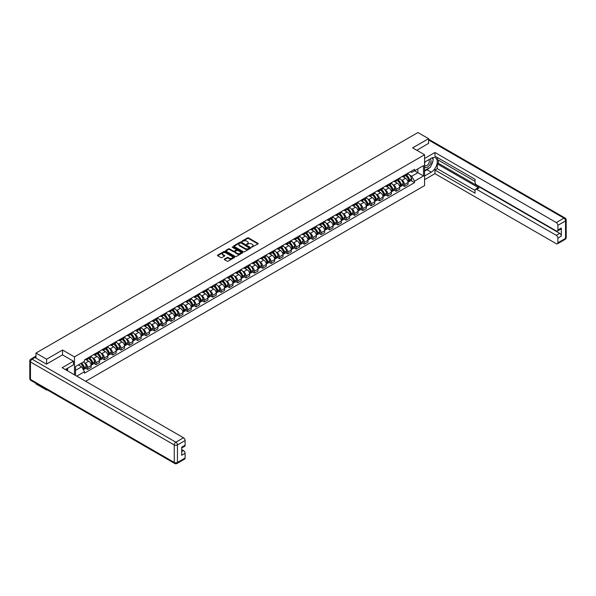 <?xml version="1.0" encoding="UTF-8"?>
<svg xmlns="http://www.w3.org/2000/svg" width="596" height="596" viewBox="0 0 596 596"><rect width="100%" height="100%" fill="white"/><g stroke="black" fill="none" stroke-linecap="round" stroke-linejoin="round"><path stroke-width="0.89" d="M251.668 247.184L257.979 243.965A0.745 0.432 0 0 0 257.979 243.362L248.532 237.908A0.745 0.432 0 0 0 247.489 237.908L241.909 241.127L241.909 241.551L243.369 241.134A2.377 1.371 0 0 1 246.729 241.134L247.511 241.589A2.377 1.371 0 0 1 248.212 242.557A2.377 1.371 0 0 1 247.511 243.526L246.789 244.367L248.249 243.95A2.377 1.371 0 0 1 251.601 243.95L252.391 244.405A2.377 1.371 0 0 1 253.084 245.373A2.377 1.371 0 0 1 252.391 246.342L251.668 246.759M224.454 259.051A0.745 0.432 0 0 0 224.454 259.662L227.106 261.19A0.745 0.432 0 0 0 228.149 261.19L234.34 257.614A0.745 0.432 0 0 0 234.34 257.01L224.901 251.557A0.745 0.432 0 0 0 223.85 251.557L217.659 255.133A0.745 0.432 0 0 0 217.659 255.736L220.855 257.584A0.745 0.432 0 0 0 221.906 257.584L224.558 256.056A0.745 0.432 0 0 0 224.558 255.446L222.971 254.529A1.982 1.147 0 0 1 222.39 253.725A1.982 1.147 0 0 1 223.612 252.659A1.982 1.147 0 0 1 225.78 252.913L231.993 256.504A1.982 1.147 0 0 1 232.574 257.308A1.982 1.147 0 0 1 231.352 258.373A1.982 1.147 0 0 1 229.184 258.12L228.149 257.524A0.745 0.432 0 0 0 227.106 257.524L224.454 259.051L224.454 259.662L227.106 258.142L227.106 257.524M74.455 356.892L62.535 350.008L46.607 359.202L35.969 353.063L417.952 132.528L428.591 138.667L412.655 147.868L424.575 154.744L74.455 356.892L74.455 374.817M243.421 251.765A0.745 0.432 0 0 0 244.472 251.765L250.663 248.197A0.745 0.432 0 0 0 250.663 247.586L241.216 242.132A0.745 0.432 0 0 0 240.166 242.132L233.975 245.708A0.745 0.432 0 0 0 233.975 246.312L243.421 251.765M232.373 247.295L232.902 247.37L232.902 246.751L242.505 252.294A0.745 0.432 0 0 1 242.505 252.905L236.314 256.481A0.745 0.432 0 0 1 235.264 256.481L225.817 251.028L228.469 249.508L228.469 248.89L225.817 250.417A0.745 0.432 0 0 0 225.817 251.028L225.817 250.417M228.469 249.508A0.745 0.432 0 0 1 229.52 249.508L229.52 248.89A0.745 0.432 0 0 0 228.469 248.89M229.52 248.89L233.349 251.102A0.745 0.432 0 0 0 234.392 251.102L236.15 250.089A0.745 0.432 0 0 0 236.15 249.478L232.164 247.176L232.902 246.751M46.607 389.508L46.607 390.067L35.969 383.921L35.969 383.362M85.653 381.284L424.575 185.609L424.575 154.744M46.607 390.067L47.091 389.784M46.607 359.202L46.607 364.052M35.969 353.063L35.969 358.092M428.591 143.517L428.591 138.667M404.535 175.12A3.479 2.004 60 0 1 403.812 176.677L407.344 174.643A3.479 2.004 -120 0 0 408.059 173.078M401.183 179.821L402.077 180.335A3.479 2.004 60 0 1 404.535 184.589L408.059 182.555A3.479 2.004 -120 0 0 405.6 178.293L403.075 176.841M408.059 182.555L408.059 184.44L404.535 186.474L402.62 185.371M403.812 176.677A3.479 2.004 60 0 1 402.099 176.52M404.535 184.589L404.535 186.474M396.191 179.932A3.479 2.004 60 0 1 395.476 181.489L399 179.456A3.479 2.004 -120 0 0 399.722 177.891M394.284 190.184L396.191 191.286L399.722 189.252L399.722 187.368A3.479 2.004 -120 0 0 397.264 183.106L394.738 181.653M395.476 181.489A3.479 2.004 60 0 1 393.762 181.333M392.846 184.633L393.733 185.147A3.479 2.004 60 0 1 396.191 189.401L396.191 191.286M387.854 184.745A3.479 2.004 60 0 1 387.132 186.31L390.663 184.268A3.479 2.004 -120 0 0 391.386 182.711M385.94 194.996L387.854 196.099L391.386 194.065L391.386 192.18A3.479 2.004 -120 0 0 388.927 187.926L386.402 186.466M387.132 186.31A3.479 2.004 60 0 1 385.426 186.146M384.509 189.446L385.396 189.96A3.479 2.004 60 0 1 387.854 194.221L387.854 196.099M379.518 189.558A3.479 2.004 60 0 1 378.795 191.122L382.327 189.081A3.479 2.004 -120 0 0 383.042 187.524M377.603 199.809L379.518 200.919L383.042 198.878L383.042 197A3.479 2.004 -120 0 0 380.583 192.739L378.058 191.279M378.795 191.122A3.479 2.004 60 0 1 377.082 190.966M376.165 194.259L377.059 194.773A3.479 2.004 60 0 1 379.518 199.034L379.518 200.919M371.181 194.37A3.479 2.004 60 0 1 370.459 195.935L373.983 193.901A3.479 2.004 -120 0 0 374.705 192.337M369.267 204.629L371.181 205.732L374.705 203.69L374.705 201.813A3.479 2.004 -120 0 0 372.247 197.552L369.721 196.091M370.459 195.935A3.479 2.004 60 0 1 368.745 195.779M367.829 199.079L368.723 199.585A3.479 2.004 60 0 1 371.181 203.847L371.181 205.732M362.837 199.191A3.479 2.004 60 0 1 362.122 200.748L365.646 198.714A3.479 2.004 -120 0 0 366.369 197.149M360.923 209.442L362.837 210.544L366.369 208.511L366.369 206.626A3.479 2.004 -120 0 0 363.91 202.364L361.385 200.912M362.122 200.748A3.479 2.004 60 0 1 360.409 200.591M359.492 203.892L360.379 204.406A3.479 2.004 60 0 1 362.837 208.66L362.837 210.544M354.501 204.003A3.479 2.004 60 0 1 353.778 205.56L357.309 203.527A3.479 2.004 -120 0 0 358.025 201.962M352.586 214.255L354.501 215.357L358.032 213.323L358.032 211.438A3.479 2.004 -120 0 0 355.566 207.185L353.048 205.724M353.778 205.56A3.479 2.004 60 0 1 352.072 205.404M351.156 208.704L352.042 209.218A3.479 2.004 60 0 1 354.501 213.48L354.501 215.357M346.164 208.816A3.479 2.004 60 0 1 345.442 210.381L348.973 208.339A3.479 2.004 -120 0 0 349.688 206.782M344.25 219.067L346.164 220.177L349.688 218.136L349.688 216.251A3.479 2.004 -120 0 0 347.23 211.997L344.704 210.537M345.442 210.381A3.479 2.004 60 0 1 343.728 210.224M342.812 213.517L343.706 214.031A3.479 2.004 60 0 1 346.164 218.292L346.164 220.177M337.82 213.629A3.479 2.004 60 0 1 337.105 215.193L340.629 213.152A3.479 2.004 -120 0 0 341.352 211.595M335.913 223.88L337.82 224.99L341.352 222.949L341.352 221.071A3.479 2.004 -120 0 0 338.893 216.81L336.368 215.35M337.105 215.193A3.479 2.004 60 0 1 335.392 215.037M334.475 218.33L335.362 218.844A3.479 2.004 60 0 1 337.82 223.105L337.82 224.99M329.484 218.449A3.479 2.004 60 0 1 328.761 220.006L332.292 217.972A3.479 2.004 -120 0 0 333.015 216.408M327.569 228.7L329.484 229.803L333.015 227.769L333.015 225.884A3.479 2.004 -120 0 0 330.556 221.623L328.031 220.17M328.761 220.006A3.479 2.004 60 0 1 327.055 219.85M326.139 223.15L327.025 223.664A3.479 2.004 60 0 1 329.484 227.918L329.484 229.803M321.147 223.262A3.479 2.004 60 0 1 320.425 224.819L323.956 222.785A3.479 2.004 -120 0 0 324.671 221.22M319.233 233.513L321.147 234.615L324.671 232.582L324.671 230.697A3.479 2.004 -120 0 0 322.212 226.435L319.687 224.983M320.425 224.819A3.479 2.004 60 0 1 318.711 224.662M317.795 227.963L318.689 228.477A3.479 2.004 60 0 1 321.147 232.731L321.147 234.615M312.803 228.074A3.479 2.004 60 0 1 312.088 229.631L315.612 227.597A3.479 2.004 -120 0 0 316.334 226.04M310.896 238.325L312.803 239.428L316.334 237.394L316.334 235.509A3.479 2.004 -120 0 0 313.876 231.255L311.35 229.795M312.088 229.631A3.479 2.004 60 0 1 310.374 229.475M309.458 232.775L310.345 233.289A3.479 2.004 60 0 1 312.803 237.551L312.803 239.428M304.467 232.887A3.479 2.004 60 0 1 303.751 234.451L307.275 232.41A3.479 2.004 -120 0 0 307.998 230.853M302.552 243.138L304.467 244.248L307.998 242.207L307.998 240.33A3.479 2.004 -120 0 0 305.539 236.068L303.014 234.608M303.751 234.451A3.479 2.004 60 0 1 302.038 234.295M301.122 237.588L302.008 238.102A3.479 2.004 60 0 1 304.467 242.363L304.467 244.248M296.13 237.7A3.479 2.004 60 0 1 295.407 239.264L298.939 237.23A3.479 2.004 -120 0 0 299.654 235.666M294.215 247.958L296.13 249.061L299.654 247.02L299.654 245.142A3.479 2.004 -120 0 0 297.195 240.881L294.67 239.421M295.407 239.264A3.479 2.004 60 0 1 293.694 239.108M292.778 242.408L293.672 242.915A3.479 2.004 60 0 1 296.13 247.176L296.13 249.061M287.793 242.52A3.479 2.004 60 0 1 287.071 244.077L290.595 242.043A3.479 2.004 -120 0 0 291.317 240.479M285.879 252.771L287.793 253.874L291.317 251.84L291.317 249.955A3.479 2.004 -120 0 0 288.859 245.694L286.333 244.241M287.071 244.077A3.479 2.004 60 0 1 285.357 243.92M284.441 247.221L285.335 247.735A3.479 2.004 60 0 1 287.793 251.989L287.793 253.874M279.45 247.333A3.479 2.004 60 0 1 278.734 248.89L282.258 246.856A3.479 2.004 -120 0 0 282.981 245.291M277.535 257.584L279.45 258.686L282.981 256.652L282.981 254.768A3.479 2.004 -120 0 0 280.522 250.514L277.997 249.054M278.734 248.89A3.479 2.004 60 0 1 277.021 248.733M276.104 252.034L276.991 252.548A3.479 2.004 60 0 1 279.45 256.809L279.45 258.686M271.113 252.145A3.479 2.004 60 0 1 270.39 253.71L273.922 251.668A3.479 2.004 -120 0 0 274.644 250.111M269.198 262.396L271.113 263.507L274.644 261.465L274.644 259.58A3.479 2.004 -120 0 0 272.178 255.326L269.66 253.866M270.39 253.71A3.479 2.004 60 0 1 268.684 253.553M267.768 256.846L268.654 257.36A3.479 2.004 60 0 1 271.113 261.622L271.113 263.507M262.776 256.958A3.479 2.004 60 0 1 262.054 258.522L265.585 256.481A3.479 2.004 -120 0 0 266.3 254.924M260.862 267.209L262.776 268.319L266.3 266.278L266.3 264.4A3.479 2.004 -120 0 0 263.842 260.139L261.316 258.679M262.054 258.522A3.479 2.004 60 0 1 260.34 258.366M259.424 261.659L260.318 262.173A3.479 2.004 60 0 1 262.776 266.434L262.776 268.319M254.432 261.778A3.479 2.004 60 0 1 253.717 263.335L257.241 261.301A3.479 2.004 -120 0 0 257.964 259.737M252.525 272.029L254.432 273.132L257.964 271.098L257.964 269.213A3.479 2.004 -120 0 0 255.505 264.952L252.98 263.499M253.717 263.335A3.479 2.004 60 0 1 252.004 263.179M251.087 266.479L251.974 266.993A3.479 2.004 60 0 1 254.432 271.247L254.432 273.132M246.096 266.591A3.479 2.004 60 0 1 245.373 268.148L248.905 266.114A3.479 2.004 -120 0 0 249.627 264.55M244.181 276.842L246.096 277.945L249.627 275.911L249.627 274.026A3.479 2.004 -120 0 0 247.169 269.764L244.643 268.312M245.373 268.148A3.479 2.004 60 0 1 243.667 267.991M242.751 271.292L243.637 271.806A3.479 2.004 60 0 1 246.096 276.06L246.096 277.945M237.759 271.404A3.479 2.004 60 0 1 237.037 272.961L240.568 270.927A3.479 2.004 -120 0 0 241.283 269.37M235.845 281.655L237.759 282.757L241.283 280.723L241.283 278.839A3.479 2.004 -120 0 0 238.825 274.585L236.299 273.124M237.037 272.961A3.479 2.004 60 0 1 235.323 272.804M234.407 276.104L235.301 276.618A3.479 2.004 60 0 1 237.759 280.88L237.759 282.757M229.415 276.216A3.479 2.004 60 0 1 228.7 277.781L232.224 275.739A3.479 2.004 -120 0 0 232.947 274.182M227.508 286.467L229.415 287.577L232.947 285.536L232.947 283.659A3.479 2.004 -120 0 0 230.488 279.397L227.963 277.937M228.7 277.781A3.479 2.004 60 0 1 226.987 277.624M226.07 280.917L226.957 281.431A3.479 2.004 60 0 1 229.415 285.693L229.415 287.577M221.079 281.029A3.479 2.004 60 0 1 220.364 282.593L223.887 280.56A3.479 2.004 -120 0 0 224.61 278.995M219.164 291.288L221.079 292.39L224.61 290.349L224.61 288.471A3.479 2.004 -120 0 0 222.152 284.21L219.626 282.75M220.364 282.593A3.479 2.004 60 0 1 218.65 282.437M217.734 285.737L218.62 286.244A3.479 2.004 60 0 1 221.079 290.505L221.079 292.39M212.742 285.849A3.479 2.004 60 0 1 212.02 287.406L215.551 285.372A3.479 2.004 -120 0 0 216.266 283.808M210.828 296.1L212.742 297.203L216.266 295.169L216.266 293.284A3.479 2.004 -120 0 0 213.808 289.023L211.282 287.57M212.02 287.406A3.479 2.004 60 0 1 210.306 287.25M209.39 290.55L210.284 291.064A3.479 2.004 60 0 1 212.742 295.318L212.742 297.203M204.406 290.662A3.479 2.004 60 0 1 203.683 292.219L207.207 290.185A3.479 2.004 -120 0 0 207.93 288.62M202.491 300.913L204.406 302.016L207.93 299.982L207.93 298.097A3.479 2.004 -120 0 0 205.471 293.843L202.945 292.383M203.683 292.219A3.479 2.004 60 0 1 201.97 292.062M201.053 295.363L201.947 295.877A3.479 2.004 60 0 1 204.406 300.138L204.406 302.016M196.062 295.474A3.479 2.004 60 0 1 195.346 297.039L198.87 294.998A3.479 2.004 -120 0 0 199.593 293.441M194.147 305.726L196.062 306.836L199.593 304.794L199.593 302.91A3.479 2.004 -120 0 0 197.134 298.656L194.609 297.195M195.346 297.039A3.479 2.004 60 0 1 193.633 296.882M192.717 300.175L193.603 300.689A3.479 2.004 60 0 1 196.062 304.951L196.062 306.836M187.725 300.287A3.479 2.004 60 0 1 187.002 301.852L190.534 299.81A3.479 2.004 -120 0 0 191.256 298.253M185.81 310.538L187.725 311.648L191.256 309.607L191.256 307.73A3.479 2.004 -120 0 0 188.79 303.468L186.272 302.008M187.002 301.852A3.479 2.004 60 0 1 185.296 301.695M184.38 304.988L185.267 305.502A3.479 2.004 60 0 1 187.725 309.764L187.725 311.648M179.389 305.107A3.479 2.004 60 0 1 178.666 306.664L182.197 304.63A3.479 2.004 -120 0 0 182.912 303.066M177.474 315.358L179.389 316.461L182.912 314.427L182.912 312.542A3.479 2.004 -120 0 0 180.454 308.281L177.928 306.821M178.666 306.664A3.479 2.004 60 0 1 176.952 306.508M176.036 309.808L176.93 310.322A3.479 2.004 60 0 1 179.389 314.576L179.389 316.461M171.045 309.92A3.479 2.004 60 0 1 170.329 311.477L173.853 309.443A3.479 2.004 -120 0 0 174.576 307.879M169.137 320.171L171.045 321.274L174.576 319.24L174.576 317.355A3.479 2.004 -120 0 0 172.117 313.094L169.592 311.641M170.329 311.477A3.479 2.004 60 0 1 168.616 311.321M167.7 314.621L168.586 315.135A3.479 2.004 60 0 1 171.045 319.389L171.045 321.274M162.708 314.733A3.479 2.004 60 0 1 161.985 316.29L165.517 314.256A3.479 2.004 -120 0 0 166.239 312.699M160.793 324.984L162.708 326.087L166.239 324.053L166.239 322.168A3.479 2.004 -120 0 0 163.781 317.914L161.255 316.454M161.985 316.29A3.479 2.004 60 0 1 160.279 316.133M159.363 319.434L160.249 319.948A3.479 2.004 60 0 1 162.708 324.209L162.708 326.087M154.371 319.545A3.479 2.004 60 0 1 153.649 321.11L157.18 319.069A3.479 2.004 -120 0 0 157.895 317.512M152.457 329.797L154.371 330.907L157.895 328.865L157.895 326.988A3.479 2.004 -120 0 0 155.437 322.727L152.911 321.266M153.649 321.11A3.479 2.004 60 0 1 151.935 320.953M151.019 324.246L151.913 324.76A3.479 2.004 60 0 1 154.371 329.022L154.371 330.907M146.027 324.358A3.479 2.004 60 0 1 145.312 325.923L148.836 323.889A3.479 2.004 -120 0 0 149.559 322.324M144.12 334.617L146.027 335.719L149.559 333.678L149.559 331.801A3.479 2.004 -120 0 0 147.1 327.539L144.575 326.079M145.312 325.923A3.479 2.004 60 0 1 143.599 325.766M142.682 329.066L143.569 329.573A3.479 2.004 60 0 1 146.027 333.834L146.027 335.719M137.691 329.178A3.479 2.004 60 0 1 136.976 330.735L140.5 328.701A3.479 2.004 -120 0 0 141.222 327.137M135.776 339.429L137.691 340.532L141.222 338.498L141.222 336.613A3.479 2.004 -120 0 0 138.764 332.352L136.238 330.899M136.976 330.735A3.479 2.004 60 0 1 135.262 330.579M134.346 333.879L135.232 334.393A3.479 2.004 60 0 1 137.691 338.647L137.691 340.532M129.354 333.991A3.479 2.004 60 0 1 128.632 335.548L132.163 333.514A3.479 2.004 -120 0 0 132.878 331.95M127.44 344.242L129.354 345.345L132.878 343.311L132.878 341.426A3.479 2.004 -120 0 0 130.42 337.172L127.894 335.712M128.632 335.548A3.479 2.004 60 0 1 126.918 335.392M126.002 338.692L126.896 339.206A3.479 2.004 60 0 1 129.354 343.467L129.354 345.345M121.018 338.804A3.479 2.004 60 0 1 120.295 340.368L123.819 338.327A3.479 2.004 -120 0 0 124.542 336.77M119.103 349.055L121.018 350.157L124.542 348.124L124.542 346.239A3.479 2.004 -120 0 0 122.083 341.985L119.558 340.525M120.295 340.368A3.479 2.004 60 0 1 118.582 340.212M117.665 343.505L118.559 344.019A3.479 2.004 60 0 1 121.018 348.28L121.018 350.157M112.674 343.616A3.479 2.004 60 0 1 111.959 345.181L115.482 343.14A3.479 2.004 -120 0 0 116.205 341.582M110.759 353.868L112.674 354.978L116.205 352.936L116.205 351.059A3.479 2.004 -120 0 0 113.747 346.798L111.221 345.337M111.959 345.181A3.479 2.004 60 0 1 110.245 345.024M109.329 348.317L110.215 348.831A3.479 2.004 60 0 1 112.674 353.093L112.674 354.978M104.337 348.436A3.479 2.004 60 0 1 103.615 349.994L107.146 347.96A3.479 2.004 -120 0 0 107.869 346.395M102.423 358.688L104.337 359.79L107.869 357.756L107.869 355.872A3.479 2.004 -120 0 0 105.403 351.61L102.884 350.15M103.615 349.994A3.479 2.004 60 0 1 101.909 349.837M100.992 353.137L101.879 353.651A3.479 2.004 60 0 1 104.337 357.905L104.337 359.79M96.001 353.249A3.479 2.004 60 0 1 95.278 354.806L98.809 352.772A3.479 2.004 -120 0 0 99.525 351.208M94.086 363.5L96.001 364.603L99.525 362.569L99.525 360.684A3.479 2.004 -120 0 0 97.066 356.423L94.541 354.97M95.278 354.806A3.479 2.004 60 0 1 93.565 354.65M92.648 357.95L93.542 358.464A3.479 2.004 60 0 1 96.001 362.718L96.001 364.603M87.657 358.062A3.479 2.004 60 0 1 86.942 359.619L90.465 357.585A3.479 2.004 -120 0 0 91.188 356.028M85.749 368.313L87.657 369.416L91.188 367.382L91.188 365.497A3.479 2.004 -120 0 0 88.73 361.243L86.204 359.783M86.942 359.619A3.479 2.004 60 0 1 85.228 359.462M84.312 362.763L85.198 363.277A3.479 2.004 60 0 1 87.657 367.538L87.657 369.416M410.443 171.708L411.694 172.43L423.51 165.614L417.841 168.884L417.841 172.706L411.694 176.26L409.527 175.001M75.528 375.435L75.528 366.518L84.505 361.332L84.505 359.88L414.525 169.346L414.525 170.799L423.51 175.984L414.525 181.162L411.694 176.26M423.51 165.614L423.51 175.984M75.528 370.347L81.674 366.793L84.505 371.703L84.505 373.156L414.525 182.614L414.525 181.162M84.505 371.703L76.78 376.158M62.535 350.008L62.535 354.911M81.674 366.793L78.359 364.879M410.957 180.551L414.525 182.614M251.877 247.258L252.391 246.96A2.377 1.371 0 0 0 253.084 245.992L253.084 245.373M248.212 242.557L248.212 243.175A2.377 1.371 0 0 1 247.511 244.144L246.997 244.442M257.971 243.973L248.532 238.527A0.745 0.432 0 0 0 247.489 238.527L242.118 241.626M250.663 247.586L250.663 248.197L241.216 242.751A0.745 0.432 0 0 0 240.166 242.751L233.982 246.319M249.351 248.1L241.06 242.892L239.562 243.332A2.377 1.371 0 0 0 238.869 244.3A2.377 1.371 0 0 0 239.562 245.269L245.232 248.539A2.377 1.371 0 0 0 248.592 248.539L249.351 248.1L249.351 248.718L249.351 248.294M238.869 244.3L238.869 244.919A2.377 1.371 0 0 0 239.562 245.887L239.562 245.269M249.351 248.718L248.592 249.158A2.377 1.371 0 0 1 245.232 249.158L239.562 245.887M229.52 249.508L233.349 251.721A0.745 0.432 0 0 0 234.392 251.721L236.15 250.7A0.745 0.432 0 0 0 236.374 250.402L236.374 249.784M232.902 247.37L242.49 252.913M237.32 253.397A1.982 1.147 0 0 0 239.48 253.643A1.982 1.147 0 0 0 240.71 252.585A1.982 1.147 0 0 0 240.128 251.773L237.938 250.514A0.745 0.432 0 0 0 236.888 250.514L235.129 251.527A0.745 0.432 0 0 0 235.129 252.13L237.32 253.397L237.32 254.015A1.982 1.147 0 0 0 239.48 254.261A1.982 1.147 0 0 0 240.71 253.203L240.71 252.585M234.913 251.825L234.913 252.443A0.745 0.432 0 0 0 235.129 252.749L235.129 252.13M237.32 254.015L235.129 252.749M232.574 257.308L232.574 257.926A1.982 1.147 0 0 1 231.352 258.984A1.982 1.147 0 0 1 229.184 258.738L228.149 258.142A0.745 0.432 0 0 0 227.106 258.142M222.39 253.725L222.39 254.336A1.982 1.147 0 0 0 222.971 255.148L222.971 254.529M224.558 255.446L224.558 256.056L222.971 255.148M234.34 257.01L234.34 257.614L224.901 252.175A0.745 0.432 0 0 0 223.85 252.175L217.667 255.744M405.846 175.507A4.761 2.749 60 0 1 405.869 175.515A4.761 2.749 60 0 1 409.005 179.791L409.035 179.888A0.924 0.536 60 0 1 408.886 180.618A0.924 0.536 60 0 1 408.863 180.625M405.638 175.626A5.744 3.315 60 0 1 408.796 180.364L408.826 180.461A1.907 1.103 60 0 1 408.521 181.959L408.044 182.234M408.849 181.542A1.907 1.103 -120 0 0 409.377 181.467A1.907 1.103 -120 0 0 409.675 179.97L409.653 179.873A5.744 3.315 -120 0 0 406.494 175.127M407.992 173.689A5.744 3.315 60 0 1 411.598 178.74L411.627 178.845A1.907 1.103 60 0 1 411.329 180.342L409.377 181.467M403.678 176.744A5.744 3.315 60 0 1 404.878 177.876M407.671 177.884L408.402 178.308M424.575 162.127L431.258 158.268A8.508 4.91 120 0 1 435.512 157.843A8.508 4.91 120 0 1 436.816 164.66A8.508 4.91 120 0 1 431.258 172.155L424.575 176.014M424.575 179.649L434.946 173.667L434.946 170.024L475.042 193.171L475.042 190.266A2.265 1.311 -120 0 1 475.511 189.23A2.265 1.311 -120 0 1 476.644 189.342L556.292 235.323L559.711 233.349A2.265 1.311 60 0 1 561.313 236.128L561.313 228.045A2.265 1.311 60 0 1 560.843 229.08L557.424 231.054A2.265 1.311 -120 0 0 557.893 230.019L557.893 225.325A2.265 1.311 -120 0 0 556.292 222.546L563.935 218.136L428.591 139.993M438.373 160.145L438.373 163.297L437.3 163.915L437.3 168.668L434.946 170.024M437.3 157.493L437.3 159.534L475.042 181.318M557.424 231.054A2.265 1.311 -120 0 1 556.292 230.943L476.644 184.961A2.265 1.311 -120 0 1 475.042 182.182L475.042 179.284L434.946 156.137L434.946 152.494L556.292 222.546M424.575 158.484L434.946 152.494M434.946 173.667L556.292 243.719A2.265 1.311 -120 0 0 557.424 243.831A2.265 1.311 -120 0 0 557.893 242.795L557.893 238.102A2.265 1.311 -120 0 0 556.292 235.323M428.591 143.331L416.857 150.289M437.3 163.915L478.998 187.986L476.644 189.342M438.373 163.297L559.711 233.349M437.3 168.668L475.042 190.452M475.511 189.23L477.858 187.874A2.265 1.311 60 0 1 478.998 187.986M424.575 171.134L427.034 169.718A8.508 4.91 120 0 0 429.396 167.796M431.079 165.576A8.508 4.91 120 0 0 432.912 160.853M433.054 159.333A8.508 4.91 120 0 0 432.838 157.597M34.955 357.503L32.065 359.172A2.265 1.311 -120 0 0 30.932 359.06L33.823 357.391A2.265 1.311 60 0 1 34.955 357.503L46.443 364.141L62.483 354.881L73.442 361.206L73.442 364.849L65.851 369.229A8.508 4.91 120 0 0 65.337 369.557M73.442 361.206L62.163 367.725L183.501 437.777A2.265 1.311 60 0 1 185.103 440.556L185.103 445.242A2.265 1.311 60 0 1 184.633 446.285L181.683 447.983M67.616 370.265L67.616 368.216M181.683 451.604L183.501 450.554A2.265 1.311 60 0 1 185.103 453.332L185.103 458.019A2.265 1.311 60 0 1 184.633 459.062L176.99 463.472A2.265 1.311 -120 0 0 177.459 462.436L185.103 458.019M185.103 445.242L181.683 447.216L181.683 455.307L185.103 453.332M183.501 450.554L181.683 449.503M424.575 166.843A4.917 2.838 120 0 0 428.487 166.426A4.917 2.838 120 0 0 431.05 161.076A4.917 2.838 120 0 0 430.156 158.909M424.993 161.888A4.917 2.838 120 0 0 424.575 162.775M424.575 164.414A3.367 1.944 120 0 0 425.253 165.628A3.367 1.944 120 0 0 427.846 164.727A3.367 1.944 120 0 0 429.321 161.345A3.367 1.944 120 0 0 428.621 159.803A3.367 1.944 120 0 0 428.613 159.795M425.268 161.725A3.367 1.944 120 0 0 424.575 163.744M432.025 157.88L433.344 159.75L430.461 167.185L424.687 170.516M66.588 368.805L67.825 370.988M397.51 180.32A4.761 2.749 60 0 1 397.532 180.335A4.761 2.749 60 0 1 400.661 184.604L400.691 184.708A0.924 0.536 60 0 1 400.549 185.43A0.924 0.536 60 0 1 400.527 185.445M397.301 180.439A5.744 3.315 60 0 1 400.452 185.177L400.482 185.274A1.907 1.103 60 0 1 400.184 186.779L399.707 187.047M400.512 186.354A1.907 1.103 -120 0 0 401.041 186.28A1.907 1.103 -120 0 0 401.339 184.782L401.309 184.685A5.744 3.315 -120 0 0 398.15 179.947M399.648 178.502A5.744 3.315 60 0 1 403.261 183.561L403.291 183.657A1.907 1.103 60 0 1 402.985 185.155L401.041 186.28M395.342 181.556A5.744 3.315 60 0 1 396.541 182.689M399.335 182.696L400.065 183.121M389.166 185.132A4.761 2.749 60 0 1 389.195 185.147A4.761 2.749 60 0 1 392.324 189.416L392.354 189.521A0.924 0.536 60 0 1 392.205 190.243A0.924 0.536 60 0 1 392.183 190.258M388.957 185.252A5.744 3.315 60 0 1 392.116 189.99L392.146 190.094A1.907 1.103 60 0 1 391.84 191.592L391.371 191.867M392.168 191.167A1.907 1.103 -120 0 0 392.697 191.1A1.907 1.103 -120 0 0 393.002 189.595L392.973 189.498A5.744 3.315 -120 0 0 389.814 184.76M391.311 183.322A5.744 3.315 60 0 1 394.925 188.373L394.954 188.47A1.907 1.103 60 0 1 394.649 189.968L392.697 191.1M386.998 186.369A5.744 3.315 60 0 1 388.197 187.502M390.991 187.516L391.728 187.934M380.829 189.945A4.761 2.749 60 0 1 380.851 189.96A4.761 2.749 60 0 1 383.988 194.236L384.018 194.333A0.924 0.536 60 0 1 383.869 195.063A0.924 0.536 60 0 1 383.846 195.071M380.62 190.064A5.744 3.315 60 0 1 383.779 194.81L383.809 194.907A1.907 1.103 60 0 1 383.504 196.404L383.027 196.68M383.831 195.98A1.907 1.103 -120 0 0 384.36 195.913A1.907 1.103 -120 0 0 384.658 194.415L384.636 194.311A5.744 3.315 -120 0 0 381.477 189.573M382.975 188.135A5.744 3.315 60 0 1 386.588 193.186L386.61 193.283A1.907 1.103 60 0 1 386.312 194.788L384.36 195.913M378.661 191.189A5.744 3.315 60 0 1 379.861 192.322M382.654 192.329L383.384 192.754M372.493 194.758A4.761 2.749 60 0 1 372.515 194.773A4.761 2.749 60 0 1 375.651 199.049L375.674 199.146A0.924 0.536 60 0 1 375.532 199.876A0.924 0.536 60 0 1 375.51 199.883M372.284 194.885A5.744 3.315 60 0 1 375.443 199.623L375.465 199.72A1.907 1.103 60 0 1 375.167 201.217L374.69 201.493M375.495 200.8A1.907 1.103 -120 0 0 376.024 200.725A1.907 1.103 -120 0 0 376.322 199.228L376.292 199.131A5.744 3.315 -120 0 0 373.141 194.385M374.631 192.948A5.744 3.315 60 0 1 378.244 197.999L378.274 198.103A1.907 1.103 60 0 1 377.976 199.6L376.024 200.725M370.325 196.002A5.744 3.315 60 0 1 371.524 197.134M374.318 197.142L375.048 197.567M364.149 199.578A4.761 2.749 60 0 1 364.178 199.593A4.761 2.749 60 0 1 367.307 203.862L367.337 203.959A0.924 0.536 60 0 1 367.188 204.689A0.924 0.536 60 0 1 367.173 204.696M363.94 199.697A5.744 3.315 60 0 1 367.099 204.435L367.129 204.532A1.907 1.103 60 0 1 366.831 206.037L366.354 206.305M367.151 205.613A1.907 1.103 -120 0 0 367.68 205.538A1.907 1.103 -120 0 0 367.985 204.041L367.955 203.944A5.744 3.315 -120 0 0 364.797 199.206M366.294 197.76A5.744 3.315 60 0 1 369.907 202.819L369.937 202.916A1.907 1.103 60 0 1 369.632 204.413L367.68 205.538M361.981 200.815A5.744 3.315 60 0 1 363.18 201.947M365.974 201.955L366.711 202.379M355.812 204.391A4.761 2.749 60 0 1 355.834 204.406A4.761 2.749 60 0 1 358.971 208.675L359.001 208.779A0.924 0.536 60 0 1 358.852 209.501A0.924 0.536 60 0 1 358.829 209.516M355.603 204.51A5.744 3.315 60 0 1 358.762 209.248L358.792 209.352A1.907 1.103 60 0 1 358.487 210.85L358.017 211.126M358.814 210.425A1.907 1.103 -120 0 0 359.343 210.351A1.907 1.103 -120 0 0 359.649 208.853L359.619 208.756A5.744 3.315 -120 0 0 356.46 204.018M357.958 202.573A5.744 3.315 60 0 1 361.571 207.631L361.593 207.728A1.907 1.103 60 0 1 361.295 209.226L359.343 210.351M353.644 205.627A5.744 3.315 60 0 1 354.844 206.76M357.637 206.767L358.367 207.192M347.475 209.203A4.761 2.749 60 0 1 347.498 209.218A4.761 2.749 60 0 1 350.634 213.495L350.657 213.591A0.924 0.536 60 0 1 350.515 214.314A0.924 0.536 60 0 1 350.493 214.329M347.267 209.323A5.744 3.315 60 0 1 350.426 214.068L350.448 214.165A1.907 1.103 60 0 1 350.15 215.663L349.673 215.938M350.478 215.238A1.907 1.103 -120 0 0 351.007 215.171A1.907 1.103 -120 0 0 351.305 213.666L351.275 213.569A5.744 3.315 -120 0 0 348.124 208.831M349.621 207.393A5.744 3.315 60 0 1 353.227 212.444L353.257 212.541A1.907 1.103 60 0 1 352.959 214.038L351.007 215.171M345.308 210.448A5.744 3.315 60 0 1 346.507 211.58M349.301 211.587L350.031 212.005M339.139 214.016A4.761 2.749 60 0 1 339.161 214.031A4.761 2.749 60 0 1 342.29 218.307L342.32 218.404A0.924 0.536 60 0 1 342.178 219.134A0.924 0.536 60 0 1 342.156 219.142M338.93 214.135A5.744 3.315 60 0 1 342.082 218.881L342.111 218.978A1.907 1.103 60 0 1 341.813 220.475L341.337 220.751M342.134 220.058A1.907 1.103 -120 0 0 342.663 219.984A1.907 1.103 -120 0 0 342.968 218.486L342.938 218.382A5.744 3.315 -120 0 0 339.78 213.644M341.277 212.206A5.744 3.315 60 0 1 344.89 217.257L344.92 217.361A1.907 1.103 60 0 1 344.615 218.859L342.663 219.984M336.971 215.26A5.744 3.315 60 0 1 338.17 216.393M340.964 216.4L341.694 216.825M330.795 218.836A4.761 2.749 60 0 1 330.817 218.844A4.761 2.749 60 0 1 333.954 223.12L333.983 223.217A0.924 0.536 60 0 1 333.834 223.947A0.924 0.536 60 0 1 333.812 223.954M330.586 218.955A5.744 3.315 60 0 1 333.745 223.694L333.775 223.791A1.907 1.103 60 0 1 333.469 225.288L333 225.564M333.797 224.871A1.907 1.103 -120 0 0 334.326 224.796A1.907 1.103 -120 0 0 334.632 223.299L334.602 223.202A5.744 3.315 -120 0 0 331.443 218.456M332.94 217.019A5.744 3.315 60 0 1 336.554 222.07L336.584 222.174A1.907 1.103 60 0 1 336.278 223.671L334.326 224.796M328.627 220.073A5.744 3.315 60 0 1 329.826 221.205M332.62 221.213L333.358 221.637M322.458 223.649A4.761 2.749 60 0 1 322.481 223.664A4.761 2.749 60 0 1 325.617 227.933L325.647 228.03A0.924 0.536 60 0 1 325.498 228.76A0.924 0.536 60 0 1 325.476 228.775M322.25 223.768A5.744 3.315 60 0 1 325.409 228.506L325.438 228.603A1.907 1.103 60 0 1 325.133 230.108L324.656 230.376M325.461 229.684A1.907 1.103 -120 0 0 325.99 229.609A1.907 1.103 -120 0 0 326.288 228.112L326.265 228.015A5.744 3.315 -120 0 0 323.106 223.276M324.604 221.831A5.744 3.315 60 0 1 328.21 226.89L328.24 226.987A1.907 1.103 60 0 1 327.942 228.484L325.99 229.609M320.29 224.886A5.744 3.315 60 0 1 321.49 226.018M324.284 226.026L325.014 226.45M314.122 228.462A4.761 2.749 60 0 1 314.144 228.477A4.761 2.749 60 0 1 317.273 232.745L317.303 232.85A0.924 0.536 60 0 1 317.161 233.572A0.924 0.536 60 0 1 317.139 233.587M313.913 228.581A5.744 3.315 60 0 1 317.065 233.319L317.094 233.423A1.907 1.103 60 0 1 316.796 234.921L316.32 235.196M317.124 234.496A1.907 1.103 -120 0 0 317.653 234.429A1.907 1.103 -120 0 0 317.951 232.924L317.921 232.827A5.744 3.315 -120 0 0 314.762 228.089M316.26 226.651A5.744 3.315 60 0 1 319.873 231.702L319.903 231.799A1.907 1.103 60 0 1 319.598 233.297L317.653 234.429M311.954 229.698A5.744 3.315 60 0 1 313.153 230.831M315.947 230.846L316.677 231.263M305.778 233.274A4.761 2.749 60 0 1 305.808 233.289A4.761 2.749 60 0 1 308.937 237.566L308.966 237.662A0.924 0.536 60 0 1 308.817 238.393A0.924 0.536 60 0 1 308.795 238.4M305.569 233.394A5.744 3.315 60 0 1 308.728 238.139L308.758 238.236A1.907 1.103 60 0 1 308.452 239.734L307.983 240.009M308.78 239.309A1.907 1.103 -120 0 0 309.309 239.242A1.907 1.103 -120 0 0 309.615 237.744L309.585 237.64A5.744 3.315 -120 0 0 306.426 232.902M307.923 231.464A5.744 3.315 60 0 1 311.537 236.515L311.566 236.612A1.907 1.103 60 0 1 311.261 238.117L309.309 239.242M303.61 234.519A5.744 3.315 60 0 1 304.809 235.651M307.603 235.658L308.341 236.083M297.441 238.087A4.761 2.749 60 0 1 297.464 238.102A4.761 2.749 60 0 1 300.6 242.378L300.63 242.475A0.924 0.536 60 0 1 300.481 243.205A0.924 0.536 60 0 1 300.459 243.213M297.233 238.214A5.744 3.315 60 0 1 300.391 242.952L300.421 243.049A1.907 1.103 60 0 1 300.116 244.546L299.639 244.822M300.444 244.129A1.907 1.103 -120 0 0 300.973 244.055A1.907 1.103 -120 0 0 301.271 242.557L301.248 242.46A5.744 3.315 -120 0 0 298.089 237.715M299.587 236.277A5.744 3.315 60 0 1 303.2 241.328L303.222 241.432A1.907 1.103 60 0 1 302.924 242.93L300.973 244.055M295.273 239.331A5.744 3.315 60 0 1 296.473 240.464M299.267 240.471L299.997 240.896M289.105 242.907A4.761 2.749 60 0 1 289.127 242.915A4.761 2.749 60 0 1 292.264 247.191L292.286 247.288A0.924 0.536 60 0 1 292.144 248.018A0.924 0.536 60 0 1 292.122 248.025M288.896 243.026A5.744 3.315 60 0 1 292.055 247.765L292.077 247.861A1.907 1.103 60 0 1 291.779 249.359L291.302 249.635M292.107 248.942A1.907 1.103 -120 0 0 292.636 248.867A1.907 1.103 -120 0 0 292.934 247.37L292.904 247.273A5.744 3.315 -120 0 0 289.753 242.535M291.243 241.089A5.744 3.315 60 0 1 294.856 246.148L294.886 246.245A1.907 1.103 60 0 1 294.588 247.742L292.636 248.867M286.937 244.144A5.744 3.315 60 0 1 288.136 245.276M290.93 245.284L291.66 245.708M280.761 247.72A4.761 2.749 60 0 1 280.791 247.735A4.761 2.749 60 0 1 283.92 252.004L283.949 252.108A0.924 0.536 60 0 1 283.8 252.831A0.924 0.536 60 0 1 283.785 252.846M280.552 247.839A5.744 3.315 60 0 1 283.711 252.577L283.741 252.682A1.907 1.103 60 0 1 283.443 254.179L282.966 254.447M283.763 253.754A1.907 1.103 -120 0 0 284.292 253.68A1.907 1.103 -120 0 0 284.597 252.183L284.568 252.086A5.744 3.315 -120 0 0 281.409 247.347M282.906 245.902A5.744 3.315 60 0 1 286.52 250.961L286.549 251.058A1.907 1.103 60 0 1 286.244 252.555L284.292 253.68M278.593 248.957A5.744 3.315 60 0 1 279.792 250.089M282.586 250.096L283.324 250.521M272.424 252.533A4.761 2.749 60 0 1 272.447 252.548A4.761 2.749 60 0 1 275.583 256.824L275.613 256.921A0.924 0.536 60 0 1 275.464 257.643A0.924 0.536 60 0 1 275.441 257.658M272.216 252.652A5.744 3.315 60 0 1 275.374 257.397L275.404 257.494A1.907 1.103 60 0 1 275.099 258.992L274.629 259.267M275.426 258.567A1.907 1.103 -120 0 0 275.955 258.5A1.907 1.103 -120 0 0 276.261 256.995L276.231 256.898A5.744 3.315 -120 0 0 273.072 252.16M274.57 250.722A5.744 3.315 60 0 1 278.183 255.773L278.205 255.87A1.907 1.103 60 0 1 277.907 257.368L275.955 258.5M270.256 253.777A5.744 3.315 60 0 1 271.456 254.909M274.249 254.917L274.98 255.334M264.088 257.345A4.761 2.749 60 0 1 264.11 257.36A4.761 2.749 60 0 1 267.246 261.637L267.269 261.733A0.924 0.536 60 0 1 267.127 262.464A0.924 0.536 60 0 1 267.105 262.471M263.879 257.465A5.744 3.315 60 0 1 267.038 262.21L267.06 262.307A1.907 1.103 60 0 1 266.762 263.805L266.285 264.08M267.09 263.387A1.907 1.103 -120 0 0 267.619 263.313A1.907 1.103 -120 0 0 267.917 261.815L267.887 261.711A5.744 3.315 -120 0 0 264.736 256.973M266.233 255.535A5.744 3.315 60 0 1 269.839 260.586L269.869 260.69A1.907 1.103 60 0 1 269.571 262.188L267.619 263.313M261.92 258.59A5.744 3.315 60 0 1 263.119 259.722M265.913 259.729L266.643 260.154M255.751 262.166A4.761 2.749 60 0 1 255.773 262.173A4.761 2.749 60 0 1 258.902 266.449L258.932 266.546A0.924 0.536 60 0 1 258.791 267.276A0.924 0.536 60 0 1 258.768 267.284M255.542 262.285A5.744 3.315 60 0 1 258.694 267.023L258.724 267.12A1.907 1.103 60 0 1 258.426 268.617L257.949 268.893M258.746 268.2A1.907 1.103 -120 0 0 259.275 268.125A1.907 1.103 -120 0 0 259.58 266.628L259.551 266.531A5.744 3.315 -120 0 0 256.392 261.786M257.889 260.348A5.744 3.315 60 0 1 261.502 265.399L261.532 265.503A1.907 1.103 60 0 1 261.227 267.001L259.275 268.125M253.583 263.402A5.744 3.315 60 0 1 254.783 264.535M257.576 264.542L258.306 264.967M247.407 266.978A4.761 2.749 60 0 1 247.429 266.993A4.761 2.749 60 0 1 250.566 271.262L250.596 271.359A0.924 0.536 60 0 1 250.447 272.089A0.924 0.536 60 0 1 250.424 272.104M247.198 267.097A5.744 3.315 60 0 1 250.357 271.836L250.387 271.932A1.907 1.103 60 0 1 250.082 273.437L249.612 273.706M250.409 273.013A1.907 1.103 -120 0 0 250.938 272.938A1.907 1.103 -120 0 0 251.244 271.441L251.214 271.344A5.744 3.315 -120 0 0 248.055 266.606M249.553 265.16A5.744 3.315 60 0 1 253.166 270.219L253.196 270.316A1.907 1.103 60 0 1 252.89 271.813L250.938 272.938M245.239 268.215A5.744 3.315 60 0 1 246.439 269.347M249.232 269.355L249.97 269.779M239.07 271.791A4.761 2.749 60 0 1 239.093 271.806A4.761 2.749 60 0 1 242.229 276.075L242.259 276.179A0.924 0.536 60 0 1 242.11 276.902A0.924 0.536 60 0 1 242.088 276.916M238.862 271.91A5.744 3.315 60 0 1 242.021 276.648L242.05 276.753A1.907 1.103 60 0 1 241.745 278.25L241.268 278.526M242.073 277.825A1.907 1.103 -120 0 0 242.602 277.758A1.907 1.103 -120 0 0 242.9 276.253L242.877 276.157A5.744 3.315 -120 0 0 239.719 271.418M241.216 269.981A5.744 3.315 60 0 1 244.822 275.032L244.852 275.129A1.907 1.103 60 0 1 244.554 276.626L242.602 277.758M236.903 273.028A5.744 3.315 60 0 1 238.102 274.16M240.896 274.175L241.626 274.592M230.734 276.604A4.761 2.749 60 0 1 230.756 276.618A4.761 2.749 60 0 1 233.885 280.895L233.915 280.992A0.924 0.536 60 0 1 233.774 281.722A0.924 0.536 60 0 1 233.751 281.729M230.525 276.723A5.744 3.315 60 0 1 233.677 281.468L233.706 281.565A1.907 1.103 60 0 1 233.409 283.063L232.932 283.338M233.736 282.638A1.907 1.103 -120 0 0 234.265 282.571A1.907 1.103 -120 0 0 234.563 281.074L234.533 280.969A5.744 3.315 -120 0 0 231.375 276.231M232.872 274.793A5.744 3.315 60 0 1 236.485 279.844L236.515 279.941A1.907 1.103 60 0 1 236.21 281.446L234.265 282.571M228.566 277.848A5.744 3.315 60 0 1 229.765 278.98M232.559 278.988L233.289 279.412M222.39 281.416A4.761 2.749 60 0 1 222.42 281.431A4.761 2.749 60 0 1 225.549 285.707L225.579 285.804A0.924 0.536 60 0 1 225.43 286.534A0.924 0.536 60 0 1 225.415 286.542M222.181 281.543A5.744 3.315 60 0 1 225.34 286.281L225.37 286.378A1.907 1.103 60 0 1 225.065 287.875L224.595 288.151M225.392 287.458A1.907 1.103 -120 0 0 225.921 287.384A1.907 1.103 -120 0 0 226.227 285.886L226.197 285.789A5.744 3.315 -120 0 0 223.038 281.044M224.536 279.606A5.744 3.315 60 0 1 228.149 284.657L228.179 284.761A1.907 1.103 60 0 1 227.873 286.259L225.921 287.384M220.222 282.66A5.744 3.315 60 0 1 221.421 283.793M224.215 283.8L224.953 284.225M214.053 286.236A4.761 2.749 60 0 1 214.076 286.244A4.761 2.749 60 0 1 217.212 290.52L217.242 290.617A0.924 0.536 60 0 1 217.093 291.347A0.924 0.536 60 0 1 217.071 291.355M213.845 286.356A5.744 3.315 60 0 1 217.004 291.094L217.033 291.191A1.907 1.103 60 0 1 216.728 292.688L216.251 292.964M217.056 292.271A1.907 1.103 -120 0 0 217.585 292.196A1.907 1.103 -120 0 0 217.883 290.699L217.86 290.602A5.744 3.315 -120 0 0 214.702 285.864M216.199 284.419A5.744 3.315 60 0 1 219.812 289.477L219.835 289.574A1.907 1.103 60 0 1 219.537 291.072L217.585 292.196M211.885 287.473A5.744 3.315 60 0 1 213.085 288.606M215.879 288.613L216.609 289.038M205.717 291.049A4.761 2.749 60 0 1 205.739 291.064A4.761 2.749 60 0 1 208.876 295.333L208.898 295.437A0.924 0.536 60 0 1 208.756 296.16A0.924 0.536 60 0 1 208.734 296.175M205.508 291.168A5.744 3.315 60 0 1 208.667 295.907L208.689 296.011A1.907 1.103 60 0 1 208.391 297.508L207.915 297.776M208.719 297.084A1.907 1.103 -120 0 0 209.248 297.009A1.907 1.103 -120 0 0 209.546 295.512L209.516 295.415A5.744 3.315 -120 0 0 206.365 290.677M207.855 289.231A5.744 3.315 60 0 1 211.468 294.29L211.498 294.387A1.907 1.103 60 0 1 211.2 295.884L209.248 297.009M203.549 292.286A5.744 3.315 60 0 1 204.748 293.418M207.542 293.426L208.272 293.85M197.373 295.862A4.761 2.749 60 0 1 197.403 295.877A4.761 2.749 60 0 1 200.532 300.153L200.561 300.25A0.924 0.536 60 0 1 200.412 300.973A0.924 0.536 60 0 1 200.398 300.987M197.164 295.981A5.744 3.315 60 0 1 200.323 300.727L200.353 300.824A1.907 1.103 60 0 1 200.055 302.321L199.578 302.597M200.375 301.896A1.907 1.103 -120 0 0 200.904 301.829A1.907 1.103 -120 0 0 201.21 300.324L201.18 300.228A5.744 3.315 -120 0 0 198.021 295.489M199.518 294.051A5.744 3.315 60 0 1 203.132 299.103L203.161 299.199A1.907 1.103 60 0 1 202.856 300.697L200.904 301.829M195.205 297.106A5.744 3.315 60 0 1 196.412 298.238M199.198 298.246L199.936 298.663M189.036 300.675A4.761 2.749 60 0 1 189.059 300.689A4.761 2.749 60 0 1 192.195 304.966L192.225 305.063A0.924 0.536 60 0 1 192.076 305.793A0.924 0.536 60 0 1 192.054 305.8M188.828 300.794A5.744 3.315 60 0 1 191.986 305.539L192.016 305.636A1.907 1.103 60 0 1 191.711 307.134L191.242 307.409M192.039 306.709A1.907 1.103 -120 0 0 192.568 306.642A1.907 1.103 -120 0 0 192.873 305.145L192.843 305.04A5.744 3.315 -120 0 0 189.684 300.302M191.182 298.864A5.744 3.315 60 0 1 194.795 303.915L194.817 304.02A1.907 1.103 60 0 1 194.52 305.517L192.568 306.642M186.868 301.919A5.744 3.315 60 0 1 188.068 303.051M190.862 303.059L191.592 303.483M180.7 305.495A4.761 2.749 60 0 1 180.722 305.502A4.761 2.749 60 0 1 183.859 309.778L183.881 309.875A0.924 0.536 60 0 1 183.739 310.605A0.924 0.536 60 0 1 183.717 310.613M180.491 305.614A5.744 3.315 60 0 1 183.65 310.352L183.672 310.449A1.907 1.103 60 0 1 183.374 311.946L182.898 312.222M183.702 311.529A1.907 1.103 -120 0 0 184.231 311.455A1.907 1.103 -120 0 0 184.529 309.957L184.499 309.86A5.744 3.315 -120 0 0 181.348 305.115M182.845 303.677A5.744 3.315 60 0 1 186.451 308.728L186.481 308.832A1.907 1.103 60 0 1 186.183 310.33L184.231 311.455M178.532 306.731A5.744 3.315 60 0 1 179.731 307.864M182.525 307.871L183.255 308.296M172.363 310.307A4.761 2.749 60 0 1 172.386 310.322A4.761 2.749 60 0 1 175.515 314.591L175.544 314.688A0.924 0.536 60 0 1 175.403 315.418A0.924 0.536 60 0 1 175.38 315.433M172.155 310.427A5.744 3.315 60 0 1 175.306 315.165L175.336 315.262A1.907 1.103 60 0 1 175.038 316.767L174.561 317.035M175.358 316.342A1.907 1.103 -120 0 0 175.887 316.267A1.907 1.103 -120 0 0 176.192 314.77L176.163 314.673A5.744 3.315 -120 0 0 173.004 309.935M174.501 308.49A5.744 3.315 60 0 1 178.115 313.548L178.144 313.645A1.907 1.103 60 0 1 177.839 315.142L175.887 316.267M170.195 311.544A5.744 3.315 60 0 1 171.395 312.676M174.188 312.684L174.919 313.109M164.019 315.12A4.761 2.749 60 0 1 164.042 315.135A4.761 2.749 60 0 1 167.178 319.404L167.208 319.508A0.924 0.536 60 0 1 167.059 320.231A0.924 0.536 60 0 1 167.036 320.246M163.811 315.239A5.744 3.315 60 0 1 166.969 319.978L166.999 320.082A1.907 1.103 60 0 1 166.694 321.579L166.224 321.855M167.022 321.155A1.907 1.103 -120 0 0 167.55 321.088A1.907 1.103 -120 0 0 167.856 319.583L167.826 319.486A5.744 3.315 -120 0 0 164.667 314.748M166.165 313.302A5.744 3.315 60 0 1 169.778 318.361L169.808 318.458A1.907 1.103 60 0 1 169.502 319.955L167.55 321.088M161.851 316.357A5.744 3.315 60 0 1 163.051 317.489M165.844 317.504L166.582 317.921M155.683 319.933A4.761 2.749 60 0 1 155.705 319.948A4.761 2.749 60 0 1 158.841 324.224L158.871 324.321A0.924 0.536 60 0 1 158.722 325.051A0.924 0.536 60 0 1 158.7 325.058M155.474 320.052A5.744 3.315 60 0 1 158.633 324.798L158.663 324.894A1.907 1.103 60 0 1 158.357 326.392L157.88 326.668M158.685 325.967A1.907 1.103 -120 0 0 159.214 325.9A1.907 1.103 -120 0 0 159.512 324.403L159.49 324.298A5.744 3.315 -120 0 0 156.331 319.56M157.828 318.122A5.744 3.315 60 0 1 161.434 323.174L161.464 323.27A1.907 1.103 60 0 1 161.166 324.775L159.214 325.9M153.515 321.177A5.744 3.315 60 0 1 154.714 322.309M157.508 322.317L158.238 322.741M147.346 324.745A4.761 2.749 60 0 1 147.368 324.76A4.761 2.749 60 0 1 150.497 329.037L150.527 329.134A0.924 0.536 60 0 1 150.386 329.864A0.924 0.536 60 0 1 150.363 329.871M147.137 324.872A5.744 3.315 60 0 1 150.289 329.61L150.319 329.707A1.907 1.103 60 0 1 150.021 331.205L149.544 331.48M150.348 330.787A1.907 1.103 -120 0 0 150.877 330.713A1.907 1.103 -120 0 0 151.175 329.215L151.146 329.119A5.744 3.315 -120 0 0 147.987 324.373M149.484 322.935A5.744 3.315 60 0 1 153.097 327.986L153.127 328.091A1.907 1.103 60 0 1 152.822 329.588L150.877 330.713M145.178 325.99A5.744 3.315 60 0 1 146.378 327.122M149.171 327.13L149.901 327.554M139.002 329.566A4.761 2.749 60 0 1 139.032 329.573A4.761 2.749 60 0 1 142.161 333.849L142.191 333.946A0.924 0.536 60 0 1 142.042 334.676A0.924 0.536 60 0 1 142.027 334.684M138.793 329.685A5.744 3.315 60 0 1 141.952 334.423L141.982 334.52A1.907 1.103 60 0 1 141.677 336.017L141.207 336.293M142.004 335.6A1.907 1.103 -120 0 0 142.533 335.526A1.907 1.103 -120 0 0 142.839 334.028L142.809 333.931A5.744 3.315 -120 0 0 139.65 329.186M141.148 327.748A5.744 3.315 60 0 1 144.761 332.806L144.791 332.903A1.907 1.103 60 0 1 144.485 334.401L142.533 335.526M136.834 330.802A5.744 3.315 60 0 1 138.034 331.935M140.827 331.942L141.565 332.367M130.666 334.378A4.761 2.749 60 0 1 130.688 334.393A4.761 2.749 60 0 1 133.824 338.662L133.854 338.766A0.924 0.536 60 0 1 133.705 339.489A0.924 0.536 60 0 1 133.683 339.504M130.457 334.498A5.744 3.315 60 0 1 133.616 339.236L133.646 339.34A1.907 1.103 60 0 1 133.34 340.837L132.863 341.106M133.668 340.413A1.907 1.103 -120 0 0 134.197 340.338A1.907 1.103 -120 0 0 134.495 338.841L134.472 338.744A5.744 3.315 -120 0 0 131.314 334.006M132.811 332.561A5.744 3.315 60 0 1 136.424 337.619L136.447 337.716A1.907 1.103 60 0 1 136.149 339.213L134.197 340.338M128.498 335.615A5.744 3.315 60 0 1 129.697 336.747M132.491 336.755L133.221 337.18M122.329 339.191A4.761 2.749 60 0 1 122.351 339.206A4.761 2.749 60 0 1 125.488 343.482L125.51 343.579A0.924 0.536 60 0 1 125.369 344.302A0.924 0.536 60 0 1 125.346 344.317M122.12 339.31A5.744 3.315 60 0 1 125.279 344.056L125.302 344.153A1.907 1.103 60 0 1 125.004 345.65L124.527 345.926M125.331 345.226A1.907 1.103 -120 0 0 125.86 345.159A1.907 1.103 -120 0 0 126.158 343.654L126.129 343.557A5.744 3.315 -120 0 0 122.977 338.819M124.467 337.381A5.744 3.315 60 0 1 128.08 342.432L128.11 342.529A1.907 1.103 60 0 1 127.812 344.026L125.86 345.159M120.161 340.435A5.744 3.315 60 0 1 121.361 341.568M124.154 341.575L124.884 341.992M113.985 344.004A4.761 2.749 60 0 1 114.015 344.019A4.761 2.749 60 0 1 117.144 348.295L117.174 348.392A0.924 0.536 60 0 1 117.025 349.122A0.924 0.536 60 0 1 117.01 349.129M113.776 344.123A5.744 3.315 60 0 1 116.935 348.869L116.965 348.965A1.907 1.103 60 0 1 116.667 350.463L116.19 350.739M116.987 350.038A1.907 1.103 -120 0 0 117.516 349.971A1.907 1.103 -120 0 0 117.822 348.474L117.792 348.369A5.744 3.315 -120 0 0 114.633 343.631M116.131 342.193A5.744 3.315 60 0 1 119.744 347.245L119.774 347.341A1.907 1.103 60 0 1 119.468 348.846L117.516 349.971M111.817 345.248A5.744 3.315 60 0 1 113.024 346.38M115.81 346.388L116.548 346.812M105.648 348.824A4.761 2.749 60 0 1 105.671 348.831A4.761 2.749 60 0 1 108.807 353.108L108.837 353.204A0.924 0.536 60 0 1 108.688 353.935A0.924 0.536 60 0 1 108.666 353.942M105.44 348.943A5.744 3.315 60 0 1 108.599 353.681L108.628 353.778A1.907 1.103 60 0 1 108.323 355.276L107.854 355.551M108.651 354.858A1.907 1.103 -120 0 0 109.18 354.784A1.907 1.103 -120 0 0 109.485 353.286L109.455 353.19A5.744 3.315 -120 0 0 106.297 348.444M107.794 347.006A5.744 3.315 60 0 1 111.407 352.057L111.43 352.161A1.907 1.103 60 0 1 111.132 353.659L109.18 354.784M103.481 350.061A5.744 3.315 60 0 1 104.68 351.193M107.474 351.2L108.204 351.625M97.312 353.637A4.761 2.749 60 0 1 97.334 353.651A4.761 2.749 60 0 1 100.471 357.92L100.493 358.017A0.924 0.536 60 0 1 100.351 358.747A0.924 0.536 60 0 1 100.329 358.762M97.103 353.756A5.744 3.315 60 0 1 100.262 358.494L100.284 358.591A1.907 1.103 60 0 1 99.986 360.096L99.51 360.364M100.314 359.671A1.907 1.103 -120 0 0 100.843 359.597A1.907 1.103 -120 0 0 101.141 358.099L101.111 358.002A5.744 3.315 -120 0 0 97.96 353.264M99.457 351.819A5.744 3.315 60 0 1 103.063 356.877L103.093 356.974A1.907 1.103 60 0 1 102.795 358.472L100.843 359.597M95.144 354.873A5.744 3.315 60 0 1 96.343 356.006M99.137 356.013L99.867 356.438M88.975 358.449A4.761 2.749 60 0 1 88.998 358.464A4.761 2.749 60 0 1 92.127 362.733L92.157 362.837A0.924 0.536 60 0 1 92.015 363.56A0.924 0.536 60 0 1 91.993 363.575M88.767 358.569A5.744 3.315 60 0 1 91.918 363.307L91.948 363.411A1.907 1.103 60 0 1 91.65 364.908L91.173 365.184M91.978 364.484A1.907 1.103 -120 0 0 92.499 364.417A1.907 1.103 -120 0 0 92.805 362.912L92.775 362.815A5.744 3.315 -120 0 0 89.616 358.077M91.114 356.632A5.744 3.315 60 0 1 94.727 361.69L94.757 361.787A1.907 1.103 60 0 1 94.451 363.284L92.499 364.417M86.807 359.686A5.744 3.315 60 0 1 88.007 360.818M90.801 360.833L91.531 361.25M80.892 363.418A4.761 2.749 60 0 1 83.79 367.553L83.82 367.65A0.924 0.536 60 0 1 83.671 368.38A0.924 0.536 60 0 1 83.649 368.388M80.646 363.56A5.744 3.315 60 0 1 83.582 368.127L83.611 368.224A1.907 1.103 60 0 1 83.351 369.699M83.634 369.296A1.907 1.103 -120 0 0 84.163 369.229A1.907 1.103 -120 0 0 84.468 367.732L84.438 367.628A5.744 3.315 -120 0 0 81.503 363.068M83.455 361.943A5.744 3.315 60 0 1 86.39 366.503L86.42 366.6A1.907 1.103 60 0 1 86.115 368.105L84.163 369.229M78.694 364.685A5.744 3.315 60 0 1 79.663 365.639M82.457 365.646L83.194 366.071M96.001 362.718L99.525 360.684M104.337 357.905L107.869 355.872M112.674 353.093L116.205 351.059M121.018 348.28L124.542 346.239M129.354 343.467L132.878 341.426M137.691 338.647L141.222 336.613M146.027 333.834L149.559 331.801M154.371 329.022L157.895 326.988M162.708 324.209L166.239 322.168M171.045 319.389L174.576 317.355M179.389 314.576L182.912 312.542M187.725 309.764L191.256 307.73M196.062 304.951L199.593 302.91M204.406 300.138L207.93 298.097M212.742 295.318L216.266 293.284M221.079 290.505L224.61 288.471M229.415 285.693L232.947 283.659M237.759 280.88L241.283 278.839M246.096 276.06L249.627 274.026M254.432 271.247L257.964 269.213M262.776 266.434L266.3 264.4M271.113 261.622L274.644 259.58M279.45 256.809L282.981 254.768M287.793 251.989L291.317 249.955M296.13 247.176L299.654 245.142M304.467 242.363L307.998 240.33M312.803 237.551L316.334 235.509M321.147 232.731L324.671 230.697M329.484 227.918L333.015 225.884M337.82 223.105L341.352 221.071M346.164 218.292L349.688 216.251M354.501 213.48L358.032 211.438M362.837 208.66L366.369 206.626M371.181 203.847L374.705 201.813M379.518 199.034L383.042 197M387.854 194.221L391.386 192.18M396.191 189.401L399.722 187.368M87.657 367.538L91.188 365.497M85.198 363.277L88.73 361.243M93.542 358.464L97.066 356.423M101.879 353.651L105.403 351.61M110.215 348.831L113.747 346.798M118.559 344.019L122.083 341.985M126.896 339.206L130.42 337.172M135.232 334.393L138.764 332.352M143.569 329.573L147.1 327.539M151.913 324.76L155.437 322.727M160.249 319.948L163.781 317.914M168.586 315.135L172.117 313.094M176.93 310.322L180.454 308.281M185.267 305.502L188.79 303.468M193.603 300.689L197.134 298.656M201.947 295.877L205.471 293.843M210.284 291.064L213.808 289.023M218.62 286.244L222.152 284.21M226.957 281.431L230.488 279.397M235.301 276.618L238.825 274.585M243.637 271.806L247.169 269.764M251.974 266.993L255.505 264.952M260.318 262.173L263.842 260.139M268.654 257.36L272.178 255.326M276.991 252.548L280.522 250.514M285.335 247.735L288.859 245.694M293.672 242.915L297.195 240.881M302.008 238.102L305.539 236.068M310.345 233.289L313.876 231.255M318.689 228.477L322.212 226.435M327.025 223.664L330.556 221.623M335.362 218.844L338.893 216.81M343.706 214.031L347.23 211.997M352.042 209.218L355.566 207.185M360.379 204.406L363.91 202.364M368.723 199.585L372.247 197.552M377.059 194.773L380.583 192.739M385.396 189.96L388.927 187.926M393.733 185.147L397.264 183.106M402.077 180.335L405.6 178.293M35.969 356.609L34.657 357.369M252.391 246.96L252.391 246.342M246.789 244.367L246.789 243.943M247.511 244.144L247.511 243.526M241.909 241.551L241.909 241.127M247.489 238.527L247.489 237.908M248.532 238.527L248.532 237.908M257.979 243.965L257.979 243.362M233.975 246.312L233.975 245.708M240.166 242.751L240.166 242.132M241.216 242.751L241.216 242.132M245.232 249.158L245.232 248.539M248.592 249.158L248.592 248.539M233.349 251.721L233.349 251.102M234.392 251.721L234.392 251.102M236.15 250.7L236.15 250.089M242.505 252.905L242.505 252.294M228.149 258.142L228.149 257.524M229.184 258.738L229.184 258.12M217.659 255.736L217.659 255.133M223.85 252.175L223.85 251.557M224.901 252.175L224.901 251.557M407.776 181.065L408.826 180.461M409.675 179.97L411.627 178.845M409.653 179.873L411.598 178.74M407.746 180.975L409.079 180.193M557.893 230.019L561.313 228.045M561.313 236.128L557.893 238.102M557.893 242.795L565.537 238.385L565.537 220.915L557.893 225.325M427.034 169.718L431.258 172.155M565.537 238.385A2.265 1.311 60 0 1 565.068 239.421A2.265 2.265 0 0 0 566.2 237.454A2.265 1.311 180 0 1 565.537 238.385M565.537 220.915A2.265 1.311 0 0 0 566.2 219.991A2.265 2.265 0 0 0 565.068 218.024A2.265 1.311 -60 0 0 563.935 218.136A2.265 1.311 60 0 1 565.537 220.915M30.932 359.06A2.265 2.265 0 0 0 29.8 361.027A2.265 1.311 180 0 0 30.463 361.951A2.265 1.311 -60 0 1 32.065 359.172L175.857 442.187A2.265 1.311 -60 0 0 174.256 444.966L30.463 361.951L30.463 379.421L174.256 462.436L174.256 444.966A2.265 1.311 0 0 0 177.459 444.966L177.459 462.436A2.265 1.311 180 0 1 174.256 462.436A2.265 1.311 -60 0 0 174.725 463.472A2.265 2.265 0 0 0 176.99 463.472M185.103 440.556L177.459 444.966A2.265 1.311 -120 0 0 175.857 442.187L183.501 437.777M30.932 380.457A2.265 1.311 -60 0 1 30.463 379.421A2.265 1.311 0 0 1 29.8 378.49A2.265 2.265 0 0 0 30.932 380.457L174.725 463.472M399.439 185.877L400.482 185.274M401.339 184.782L403.291 183.657M401.309 184.685L403.261 183.561M399.402 185.788L400.736 185.006M391.103 190.698L392.146 190.094M393.002 189.595L394.954 188.47M392.973 189.498L394.925 188.373M391.065 190.601L392.399 189.819M382.759 195.51L383.809 194.907M384.658 194.415L386.61 193.283M384.636 194.311L386.588 193.186M382.729 195.413L384.062 194.639M374.422 200.323L375.465 199.72M376.322 199.228L378.274 198.103M376.292 199.131L378.244 197.999M374.385 200.226L375.718 199.451M366.086 205.136L367.129 204.532M367.985 204.041L369.937 202.916M367.955 203.944L369.907 202.819M366.048 205.046L367.382 204.264M357.742 209.956L358.792 209.352M359.649 208.853L361.593 207.728M359.619 208.756L361.571 207.631M357.712 209.859L359.045 209.077M349.405 214.769L350.448 214.165M351.305 213.666L353.257 212.541M351.275 213.569L353.227 212.444M349.368 214.672L350.709 213.897M341.068 219.581L342.111 218.978M342.968 218.486L344.92 217.361M342.938 218.382L344.89 217.257M341.031 219.484L342.365 218.71M332.732 224.394L333.775 223.791M334.632 223.299L336.584 222.174M334.602 223.202L336.554 222.07M332.695 224.305L334.028 223.522M324.388 229.207L325.438 228.603M326.288 228.112L328.24 226.987M326.265 228.015L328.21 226.89M324.358 229.117L325.692 228.335M316.051 234.027L317.094 233.423M317.951 232.924L319.903 231.799M317.921 232.827L319.873 231.702M316.014 233.93L317.065 233.319M307.715 238.84L308.758 238.236M309.615 237.744L311.566 236.612M309.585 237.64L311.537 236.515M307.678 238.743L309.011 237.968M299.371 243.652L300.421 243.049M301.271 242.557L303.222 241.432M301.248 242.46L303.2 241.328M299.341 243.555L300.675 242.781M291.034 248.465L292.077 247.861M292.934 247.37L294.886 246.245M292.904 247.273L294.856 246.148M290.997 248.376L292.331 247.593M282.698 253.285L283.741 252.682M284.597 252.183L286.549 251.058M284.568 252.086L286.52 250.961M282.66 253.188L283.711 252.577M274.354 258.098L275.404 257.494M276.261 256.995L278.205 255.87M276.231 256.898L278.183 255.773M274.324 258.001L275.657 257.226M266.017 262.91L267.06 262.307M267.917 261.815L269.869 260.69M267.887 261.711L269.839 260.586M265.98 262.814L267.321 262.039M257.681 267.723L258.724 267.12M259.58 266.628L261.532 265.503M259.551 266.531L261.502 265.399M257.643 267.626L258.977 266.852M249.344 272.536L250.387 271.932M251.244 271.441L253.196 270.316M251.214 271.344L253.166 270.219M249.307 272.447L250.357 271.836M241 277.356L242.05 276.753M242.9 276.253L244.852 275.129M242.877 276.157L244.822 275.032M240.97 277.259L242.304 276.477M232.663 282.169L233.706 281.565M234.563 281.074L236.515 279.941M234.533 280.969L236.485 279.844M232.626 282.072L233.96 281.297M224.327 286.981L225.37 286.378M226.227 285.886L228.179 284.761M226.197 285.789L228.149 284.657M224.29 286.885L225.623 286.11M215.983 291.794L217.033 291.191M217.883 290.699L219.835 289.574M217.86 290.602L219.812 289.477M215.953 291.705L217.004 291.094M207.646 296.614L208.689 296.011M209.546 295.512L211.498 294.387M209.516 295.415L211.468 294.29M207.609 296.517L208.943 295.735M199.31 301.427L200.353 300.824M201.21 300.324L203.161 299.199M201.18 300.228L203.132 299.103M199.273 301.33L200.606 300.555M190.966 306.24L192.016 305.636M192.873 305.145L194.817 304.02M192.843 305.04L194.795 303.915M190.936 306.143L192.27 305.368M182.629 311.052L183.672 310.449M184.529 309.957L186.481 308.832M184.499 309.86L186.451 308.728M182.592 310.956L183.65 310.352M174.293 315.865L175.336 315.262M176.192 314.77L178.144 313.645M176.163 314.673L178.115 313.548M174.256 315.776L175.589 314.993M165.956 320.685L166.999 320.082M167.856 319.583L169.808 318.458M167.826 319.486L169.778 318.361M165.919 320.588L167.252 319.806M157.612 325.498L158.663 324.894M159.512 324.403L161.464 323.27M159.49 324.298L161.434 323.174M157.582 325.401L158.916 324.626M149.276 330.311L150.319 329.707M151.175 329.215L153.127 328.091M151.146 329.119L153.097 327.986M149.238 330.214L150.289 329.61M140.939 335.123L141.982 334.52M142.839 334.028L144.791 332.903M142.809 333.931L144.761 332.806M140.902 335.034L142.235 334.252M132.595 339.944L133.646 339.34M134.495 338.841L136.447 337.716M134.472 338.744L136.424 337.619M132.565 339.847L133.899 339.064M124.259 344.756L125.302 344.153M126.158 343.654L128.11 342.529M126.129 343.557L128.08 342.432M124.221 344.659L125.555 343.885M115.922 349.569L116.965 348.965M117.822 348.474L119.774 347.341M117.792 348.369L119.744 347.245M115.885 349.472L116.935 348.869M107.578 354.382L108.628 353.778M109.485 353.286L111.43 352.161M109.455 353.19L111.407 352.057M107.548 354.285L108.882 353.51M99.241 359.194L100.284 358.591M101.141 358.099L103.093 356.974M101.111 358.002L103.063 356.877M99.204 359.105L100.262 358.494M90.905 364.014L91.948 363.411M92.805 362.912L94.757 361.787M92.775 362.815L94.727 361.69M90.868 363.918L92.201 363.135M82.777 368.708L83.611 368.224M84.468 367.732L86.42 366.6M84.438 367.628L86.39 366.503M82.725 368.619L83.582 368.127M33.555 357.496L35.969 356.103M249.5 248.51L249.5 247.891M557.424 243.831L565.068 239.421M566.2 237.454L566.2 219.991M428.591 139.226L565.068 218.024M29.8 361.027L29.8 378.49"/></g></svg>
